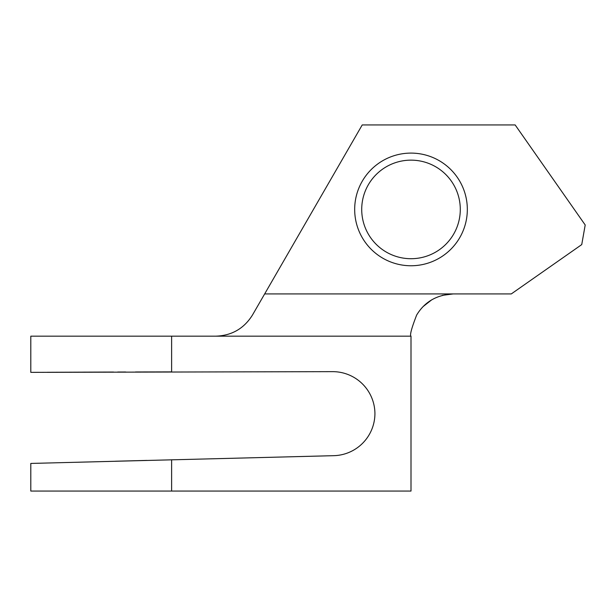 <?xml version="1.0" encoding="UTF-8"?>
<svg xmlns="http://www.w3.org/2000/svg" width="616" height="616" viewBox="0 0 616 616"><rect width="100%" height="100%" fill="white"/><g stroke="black" fill="none" stroke-linecap="round" stroke-linejoin="round"><path stroke-width="0.92" d="M467.328 209.432A56.326 56.326 0 0 1 411.003 265.758A56.326 56.326 0 0 1 354.677 209.432A56.326 56.326 0 0 1 411.003 153.099A56.326 56.326 0 0 1 467.328 209.432M361.715 209.432A49.288 49.288 0 0 0 411.003 258.712A49.288 49.288 0 0 0 460.291 209.432A49.288 49.288 0 0 0 411.003 160.145A49.288 49.288 0 0 0 361.715 209.432M108.447 372.056L83.607 372.141M171.618 336.167L411.003 336.167L411.003 491.06L30.8 491.06L30.8 463.432L333.726 455.678A42.242 42.242 0 0 0 374.928 413.613A42.242 42.242 0 0 0 332.632 371.648L30.8 372.364L30.8 336.167L171.618 336.167L171.618 371.887M115.292 461.23L146.97 460.406L115.292 461.23M511.295 293.917L581.743 244.59L585.2 224.979L515.153 124.94L362.223 124.94L264.664 293.917L511.295 293.917M30.8 372.364L39.124 372.326M47.247 372.287L113.567 372.041M135.466 371.979L171.587 371.887M144.791 371.956L145.669 371.949M125.703 372.002L117.671 372.025L125.703 372.002M215.885 336.167C231.816 335.589 244.005 328.551 252.468 315.038L264.664 293.917M411.003 336.167C409.64 335.343 411.519 328.313 416.639 315.084C424.617 301.817 436.821 294.756 453.245 293.917L442.257 295.372M431.778 299.784L423.038 306.629M171.618 459.759L171.618 491.06"/></g></svg>
